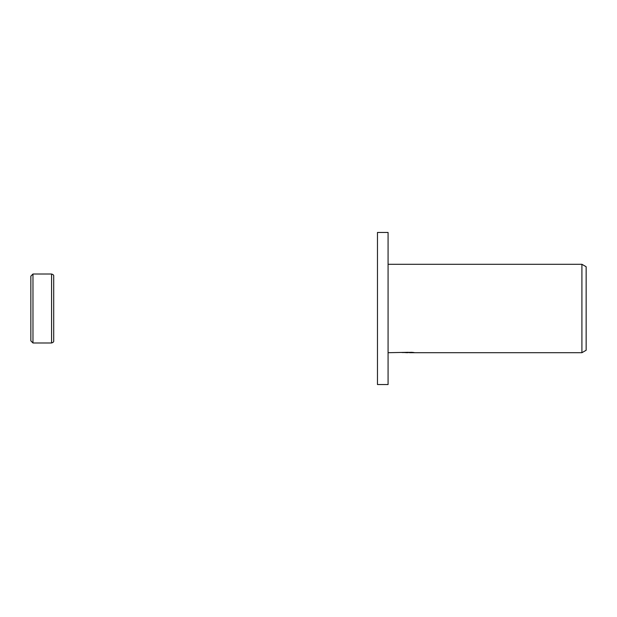 <?xml version="1.0" encoding="UTF-8"?>
<svg xmlns="http://www.w3.org/2000/svg" width="617" height="617" viewBox="0 0 617 617"><rect width="100%" height="100%" fill="white"/><g stroke="black" fill="none" stroke-linecap="round" stroke-linejoin="round"><path stroke-width="0.93" d="M30.85 340.862L30.85 308.5L30.85 340.862L32.971 342.983L32.971 274.017L51.573 274.017C53.216 274.526 53.926 275.228 53.702 276.138L53.702 340.862L53.702 276.138M51.573 274.017L51.573 342.983L32.971 342.983M30.85 308.5L30.85 276.138L30.85 308.5M388.078 384.545L377.473 384.545L377.473 232.455L388.078 232.455L388.078 384.545M409.565 352.569L405.222 352.623M407.536 352.708L406.595 352.708M581.908 352.708L581.908 264.292L586.15 266.737L586.15 350.263L581.908 352.708L409.565 352.708L409.565 352.315M388.078 264.292L581.908 264.292M408.331 352.315L388.078 352.708M408.331 352.546L401.968 352.546L411.886 352.315L414.169 352.569L409.565 352.708M51.573 342.983C53.216 342.474 53.926 341.772 53.702 340.862M32.971 274.017L30.85 276.138"/></g></svg>
